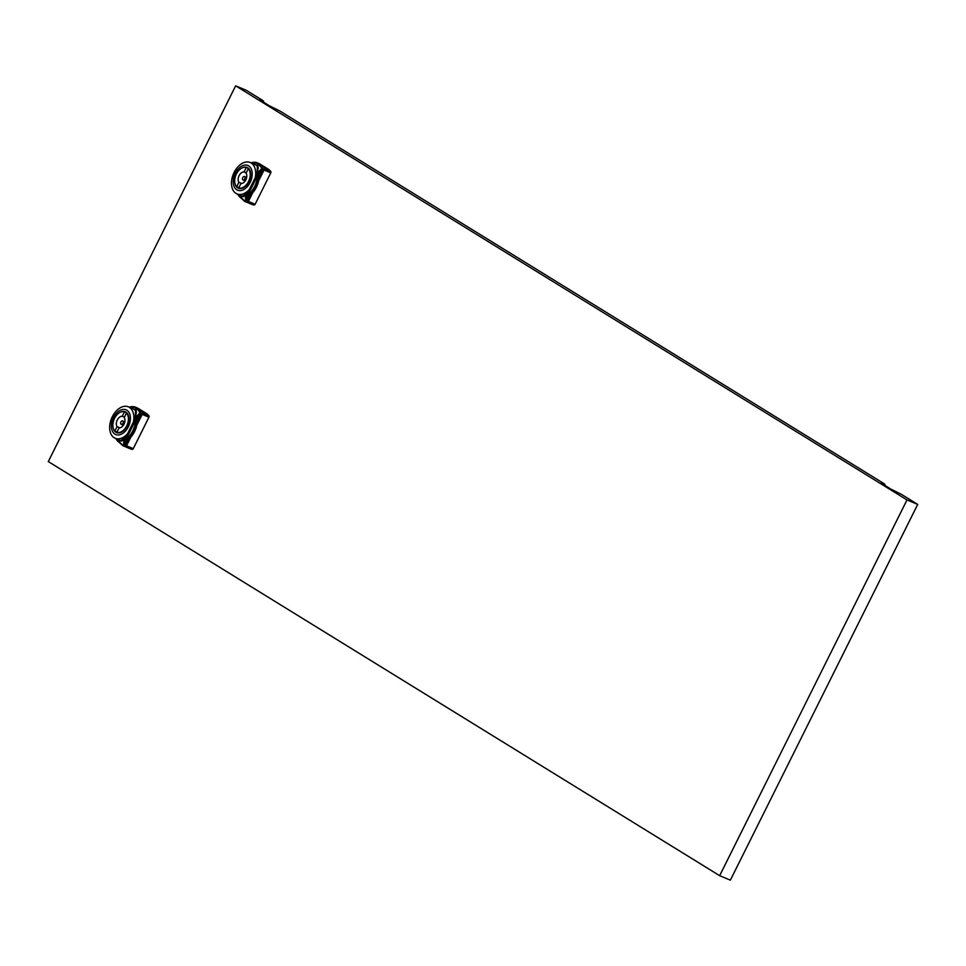 <?xml version="1.0" encoding="UTF-8"?>
<svg xmlns="http://www.w3.org/2000/svg" width="966" height="966" viewBox="0 0 966 966"><rect width="100%" height="100%" fill="white"/><g stroke="black" fill="none" stroke-linecap="round" stroke-linejoin="round"><path stroke-width="1.45" d="M48.3 461.579L235.644 85.841L907.002 499.929L719.658 875.679L48.3 461.579M907.002 499.929L917.7 504.421L901.169 494.218L890.7 489.038L881.233 483.072L884.301 483.821L279.742 110.921L269.272 105.741L259.794 99.776L262.873 100.524L246.342 90.321L235.644 85.841M719.658 875.679L730.356 880.159L917.7 504.421M244.917 201.447L244.205 201.073L245.823 201.399L246.052 199.346M250.967 162.819A19.477 12.594 112.7 0 1 257.536 162.928L258.985 163.544A19.477 12.594 112.7 0 1 260.12 164.123L268.222 169.122L261.532 166.321L262.329 168.289L257.994 172.129L257.536 175.679A18.861 12.196 112.7 0 1 247.912 194.975L245.678 197.982L245.823 201.399M255.229 177.672A17.038 11.024 -67.3 0 0 250.17 162.493L254.456 164.28A17.038 11.024 112.7 0 1 258.2 167.661M250.17 162.493A17.038 11.024 -67.3 0 0 234.134 172.371A17.038 11.024 -67.3 0 0 236.996 193.912A17.038 11.024 -67.3 0 0 249.349 189.469M250.158 182.417A13.391 8.658 -67.3 0 0 248.685 165.898A13.391 8.658 -67.3 0 0 235.306 173.264A13.391 8.658 -67.3 0 0 236.779 189.783A13.391 8.658 -67.3 0 0 250.158 182.417M240.957 168.579A11.254 7.281 112.7 0 1 247.079 167.456A11.254 7.281 112.7 0 1 248.974 181.693A11.254 7.281 112.7 0 1 238.373 188.225A11.254 7.281 112.7 0 1 234.883 183.069M242.949 179.905A1.823 1.183 112.7 0 1 242.708 177.732A1.823 1.183 112.7 0 1 244.458 176.585A1.823 1.183 112.7 0 1 244.567 176.645A1.823 1.183 112.7 0 1 244.809 178.819A1.823 1.183 112.7 0 1 243.058 179.954A1.823 1.183 112.7 0 1 242.949 179.905M250.858 162.771L257.536 162.928A19.477 12.594 112.7 0 1 258.671 163.52A19.477 12.594 112.7 0 1 258.731 163.556L257.536 164.751L256.992 174.134M258.2 167.456A17.159 11.097 -67.3 0 0 254.505 164.172L256.207 164.884A17.159 11.097 112.7 0 1 258.055 165.995M254.505 164.172A17.159 11.097 -67.3 0 0 253.237 163.773M244.229 196.279A17.038 11.024 112.7 0 1 241.283 195.712L236.996 193.912M240.063 195.204A17.159 11.097 -67.3 0 0 241.234 195.82A17.159 11.097 -67.3 0 0 244.048 196.388M243.42 196.714A17.159 11.097 112.7 0 1 242.949 196.545L241.234 195.82M247.731 192.717L244.362 196.195L241.621 196.678L241.403 198.308L241.186 197.547A18.861 12.196 -67.3 0 1 238.167 194.407M247.707 192.777L241.621 196.678M252.597 192.971L248.371 201.459L248.588 196.992L250.218 195.349C255.41 190.616 258.429 184.566 259.286 177.189L259.769 174.568L263.199 171.646M262.329 168.289L259.854 171.308L257.994 172.129L245.581 197.04L245.436 200.566A23.643 5.385 115.5 0 1 244.603 200.626A23.643 5.385 115.5 0 1 243.939 200.276L244.205 201.073M247.525 201.616L252.537 193.043M237.793 194.251A19.477 12.594 112.7 0 0 241.246 198.211L244.652 201.363L252.029 204.454A19.477 12.594 112.7 0 0 254.094 205.021A1.22 0.785 -67.3 0 0 255.109 204.273L248.371 201.459L247.356 202.196L246.813 201.64L248.153 200.988M246.813 201.64L247.525 198.392L249.228 196.231M247.525 198.392L250.218 195.349M249.711 195.349A19.477 12.594 -67.3 0 0 258.924 176.863L258.924 177.442M258.924 176.863L259.456 175.727M260.313 172.757L263.114 168.941L263.44 170.33L264.02 170.052L258.743 180.654M263.114 168.941L264.056 168.7L264.02 170.052L270.758 172.878A1.22 0.785 -67.3 0 0 270.782 171.525A19.477 12.594 112.7 0 0 268.222 169.122M259.854 171.308L258.393 175.715L257.536 175.679L247.912 194.975L248.455 195.639L246.149 198.803M270.758 172.878L255.109 204.273M238.844 187.67L236.658 186.752L238.88 182.296A6.086 3.936 112.7 0 1 239.097 175.655A6.086 3.936 112.7 0 1 244.048 171.936L246.27 167.468L248.564 168.434M246.27 167.468A10.952 7.088 -67.3 0 0 236.404 173.989A10.952 7.088 -67.3 0 0 236.658 186.752M249.143 169.074L248.286 168.724L246.064 173.18A6.086 3.936 112.7 0 1 245.847 179.821A6.086 3.936 112.7 0 1 240.908 183.54L238.687 187.996A10.952 7.088 -67.3 0 0 248.552 181.475A10.952 7.088 -67.3 0 0 248.286 168.724M238.687 187.996L240.111 188.599M238.88 182.296L241.742 183.492M244.048 171.936L246.233 172.854M246.777 176.464A6.086 3.936 -67.3 0 0 246.137 177.297M244.724 180.654A6.086 3.936 -67.3 0 0 244.591 181.705M123.093 445.785L122.38 445.411L123.998 445.737L124.228 443.696M129.142 407.169A19.477 12.594 112.7 0 1 135.711 407.278L137.16 407.881A19.477 12.594 112.7 0 1 138.307 408.473L146.397 413.46L139.708 410.659L140.505 412.639L136.17 416.479L135.711 420.017A18.861 12.196 112.7 0 1 126.087 439.313L123.853 442.319L123.998 445.737M133.405 422.009A17.038 11.024 -67.3 0 0 128.345 406.831L132.632 408.618A17.038 11.024 112.7 0 1 136.375 411.999M128.345 406.831A17.038 11.024 -67.3 0 0 112.322 416.72A17.038 11.024 -67.3 0 0 115.171 438.262A17.038 11.024 -67.3 0 0 127.524 433.819M128.333 426.767A13.391 8.658 -67.3 0 0 126.86 410.236A13.391 8.658 -67.3 0 0 113.481 417.602A13.391 8.658 -67.3 0 0 114.954 434.132A13.391 8.658 -67.3 0 0 128.333 426.767M119.132 412.929A11.254 7.281 112.7 0 1 125.254 411.806A11.254 7.281 112.7 0 1 127.15 426.03A11.254 7.281 112.7 0 1 116.56 432.563A11.254 7.281 112.7 0 1 113.058 427.419M121.124 424.243A1.823 1.183 112.7 0 1 120.883 422.07A1.823 1.183 112.7 0 1 122.634 420.935A1.823 1.183 112.7 0 1 122.742 420.983A1.823 1.183 112.7 0 1 122.984 423.156A1.823 1.183 112.7 0 1 121.233 424.303A1.823 1.183 112.7 0 1 121.124 424.243M129.033 407.121L135.711 407.278A19.477 12.594 112.7 0 1 136.846 407.857A19.477 12.594 112.7 0 1 136.906 407.894L138.307 408.473M136.906 407.894L135.711 409.089L135.168 418.471M136.375 411.794A17.159 11.097 -67.3 0 0 132.68 408.509L134.383 409.234A17.159 11.097 112.7 0 1 136.23 410.345M132.68 408.509A17.159 11.097 -67.3 0 0 131.412 408.111M122.404 440.617A17.038 11.024 112.7 0 1 119.458 440.049L115.171 438.262M118.238 439.542A17.159 11.097 -67.3 0 0 119.41 440.17A17.159 11.097 -67.3 0 0 122.223 440.738M121.595 441.064A17.159 11.097 112.7 0 1 121.124 440.882L119.41 440.17M125.906 437.067L122.537 440.532L119.796 441.015L119.579 442.645L119.361 441.885A18.861 12.196 -67.3 0 1 116.343 438.745M125.882 437.115L119.796 441.015M130.772 437.32L126.546 445.797L126.763 441.329L128.393 439.687C133.586 434.954 136.604 428.904 137.462 421.538L137.945 418.918L141.374 415.996M140.505 412.639L138.029 415.646L136.17 416.479L123.757 441.377L123.624 444.903A23.643 5.385 115.5 0 1 122.779 444.964A23.643 5.385 115.5 0 1 122.114 444.614L122.38 445.411M125.701 445.954L130.712 437.393M119.458 442.561L122.827 445.7L130.205 448.804A19.477 12.594 112.7 0 0 132.27 449.359A1.22 0.785 -67.3 0 0 133.284 448.622L126.546 445.797L125.532 446.534L124.988 445.978L126.341 445.326M124.988 445.978L125.701 442.742L127.403 440.581M125.701 442.742L128.393 439.687M127.886 439.699A19.477 12.594 -67.3 0 0 137.1 421.2L137.1 421.792M137.1 421.2L137.631 420.065M138.488 417.095L141.29 413.279L141.616 414.68L142.195 414.402L136.918 425.004M141.29 413.279L142.231 413.05L142.195 414.402L148.933 417.215A1.22 0.785 -67.3 0 0 148.957 415.863A19.477 12.594 112.7 0 0 146.397 413.46M138.029 415.646L136.568 420.053L135.711 420.017L126.087 439.313L126.631 439.977L124.324 443.14M148.933 417.215L133.284 448.622M117.019 432.007L114.833 431.09L117.055 426.634A6.086 3.936 112.7 0 1 117.272 419.993A6.086 3.936 112.7 0 1 122.223 416.274L124.445 411.818L126.739 412.784M124.445 411.818A10.952 7.088 -67.3 0 0 114.58 418.326A10.952 7.088 -67.3 0 0 114.833 431.09M127.319 413.424L126.461 413.062L124.24 417.517A6.086 3.936 112.7 0 1 124.022 424.159A6.086 3.936 112.7 0 1 119.084 427.878L116.862 432.333A10.952 7.088 -67.3 0 0 126.727 425.825A10.952 7.088 -67.3 0 0 126.461 413.062M116.862 432.333L118.287 432.937M117.055 426.634L119.917 427.829M122.223 416.274L124.409 417.191M124.952 420.802A6.086 3.936 -67.3 0 0 124.312 421.635M122.899 425.004A6.086 3.936 -67.3 0 0 122.767 426.042M251.341 162.976A18.861 12.196 -67.3 0 1 257.97 163.882L260.723 166.611A23.643 5.385 115.5 0 1 261.182 167.359A23.643 5.385 115.5 0 1 261.436 168.495L260.409 170.535M260.723 166.611L261.532 166.321L258.719 163.544L260.12 164.123M243.939 200.276L241.186 197.547M258.393 175.715A19.477 12.594 112.7 0 1 248.455 195.639M264.056 168.7L270.782 171.525M254.094 205.021L247.356 202.196M129.516 407.314A18.861 12.196 -67.3 0 1 136.146 408.22L138.899 410.948A23.643 5.385 115.5 0 1 139.358 411.697A23.643 5.385 115.5 0 1 139.611 412.832L138.597 414.873M115.86 438.54L119.47 442.585A19.477 12.594 112.7 0 1 115.968 438.588M122.114 444.614L119.361 441.885M136.894 407.881L139.708 410.659L138.899 410.948M136.568 420.053A19.477 12.594 112.7 0 1 126.631 439.977M142.231 413.05L148.957 415.863M132.27 449.359L125.532 446.534M885.001 484.377L884.566 485.246M263.573 101.068L263.126 101.949M246.644 177.502L244.458 176.585M237.684 194.202L241.367 198.284M257.62 165.065L258.188 167.975L256.968 174.182M263.585 169.75L258.767 180.557M245.231 180.871L243.058 179.954M124.819 421.84L122.634 420.935M135.795 409.403L136.363 412.313L135.143 418.52M141.761 414.1L136.943 424.895M123.407 425.209L121.233 424.303"/></g></svg>
